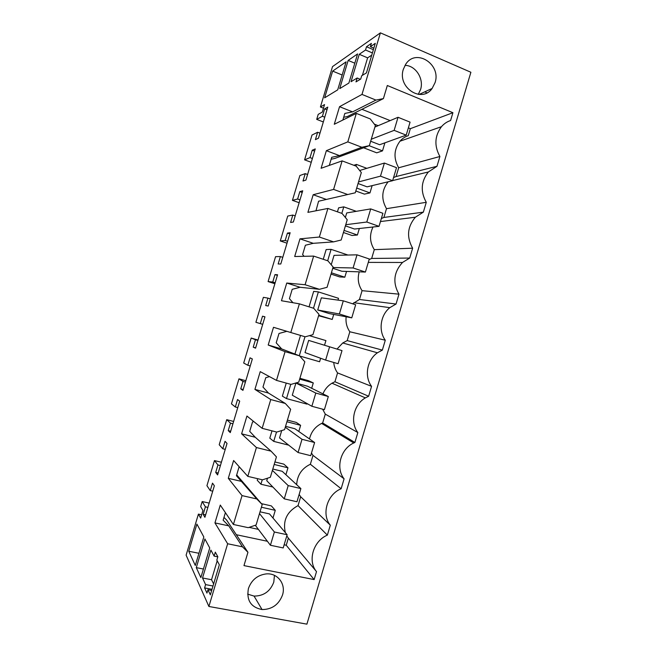 <?xml version="1.0" encoding="UTF-8"?>
<svg xmlns="http://www.w3.org/2000/svg" width="657" height="657" viewBox="0 0 657 657"><rect width="100%" height="100%" fill="white"/><g stroke="black" fill="none" stroke-linecap="round" stroke-linejoin="round"><path stroke-width="0.99" d="M380.403 32.85L332.524 66.603L320.419 106.992L324.55 104.578L322.3 112.076L318.21 114.375L316.707 119.377L322.406 116.273L324.615 108.898L327.786 107.099L318.464 138.208L315.401 139.645L317.618 132.262L312.018 135.03L304.585 159.84L310.022 157.614L312.239 150.223L315.253 148.917L305.924 180.075L303.008 181.028L305.226 173.637L299.888 175.518L292.439 200.36L297.621 199.022L299.838 191.622L302.713 190.793L293.359 222.009L290.591 222.468L292.808 215.061L287.733 216.063L280.276 240.947L285.195 240.487L287.413 233.079L290.148 232.742L280.785 263.999L278.157 263.974L280.383 256.558L275.57 256.665L268.097 281.582L272.754 282.017L274.979 274.601L277.566 274.749L268.187 306.055L265.707 305.538L267.933 298.114L263.383 297.334L255.902 322.283L260.287 323.614L262.521 316.181L264.96 316.822L255.565 348.177L253.232 347.167L255.466 339.726L251.179 338.051L243.69 363.042L247.812 365.267L250.038 357.827L252.337 358.96L242.934 390.365L240.741 388.862L242.975 381.413L238.959 378.834L231.453 403.866L235.313 406.987L237.547 399.53L239.698 401.164L230.278 432.618L228.234 430.614L230.467 423.149L226.714 419.683L219.208 444.748L222.797 448.772L225.031 441.307L227.035 443.434L217.598 474.929L215.71 472.432L217.943 464.959L214.461 460.59L206.939 485.687L210.256 490.615L212.498 483.141L214.354 485.761L204.91 517.305L203.161 514.316L205.403 506.826L202.184 501.554L200.664 506.621L202.939 510.473L200.656 518.086L198.414 514.119L186.112 555.165L208.893 606.477L306.901 624.15L470.888 72.262L380.403 32.85L361.991 94.419L375.927 100.086L383.409 98.607L347.381 116.544L343.685 117.283M383.409 98.607L387.318 85.509L452.911 112.708L450.587 120.543C447.047 121.685 444.001 123.738 441.455 126.694C434.622 136.015 434.105 145.944 439.903 156.489L436.979 166.303L428.348 171.978C420.989 181.422 420.299 191.532 426.278 202.307L423.354 212.137L415.347 217.237C407.34 226.821 406.437 237.136 412.637 248.198L409.713 258.053L402.486 262.472C393.707 272.17 392.533 282.74 398.971 294.172L396.04 304.035L389.823 307.657C380.403 315.097 378.251 330.668 385.289 340.219L382.349 350.099L377.422 352.793C366.967 359.954 364.093 376.494 371.575 386.341L368.634 396.245L365.366 397.887C353.663 404.564 349.811 422.32 357.843 432.544L354.895 442.465L353.77 442.974C340.589 448.846 335.382 468.113 344.087 478.83L341.139 488.759C327.186 494.269 321.216 514.332 330.307 525.181L327.35 535.135C313.323 540.875 307.336 560.971 316.51 571.615L314.136 579.589L286.23 545.244L288.349 538.132L316.51 571.615M208.893 606.477L227.65 543.758L242.482 546.821L247.944 552.299L243.969 565.611L314.136 579.589M248.428 588.491C246.318 600.284 250.859 607.306 262.044 609.556C271.998 609.482 278.823 604.621 282.518 594.979C286.156 583.933 277.443 572.658 266.052 573.922C257.38 575.171 251.508 580.024 248.428 588.491M435.033 82.7C441.512 64.329 415.914 47.862 405.714 64.255L403.357 69.256C397.066 87.488 421.745 103.617 432.117 88.465L435.033 82.7M227.65 543.758L214.946 522.906L220.284 505.069L233.407 524.483L242.047 495.608L228.291 478.329L233.621 460.516L247.796 476.366L256.419 447.54L241.612 433.825L246.933 416.037L262.159 428.331L270.758 399.555L254.916 389.387L260.229 371.632L276.49 380.387L285.081 351.651L268.196 345.024L273.501 327.301L290.805 332.516L299.378 303.838L281.451 300.734L286.748 283.036L300.109 287.281L292.209 289.318L289.417 298.656L292.973 302.729M361.991 94.419L339.538 106.689L334.273 124.272L356.324 113.39L347.808 141.871L326.365 150.675L321.101 168.282L342.125 160.883L333.592 189.413L313.184 194.727L307.903 212.367L327.9 208.45L323.63 222.739L319.351 237.029L299.978 238.844L294.689 256.509L313.652 256.099L305.094 284.736L286.748 283.036M205.592 584.607L204.598 587.925L206.955 593.09L207.965 589.723L210.355 594.872L219.356 564.774L216.826 560.092L217.837 556.734L215.307 552.135L214.116 556.109L210.881 550.081L202.528 577.988L205.592 584.607L213.008 586.003M366.499 46.754L371.377 43.387L370.384 46.688L375.278 43.346L366.442 72.878L361.687 75.769L360.701 79.078L355.987 81.895L357.153 77.994L351.035 81.723L359.239 54.301L365.53 50.006L366.499 46.754L373.373 49.694M348.161 60.411L339.718 88.621L348.875 83.045L357.589 53.923L348.161 60.411L354.813 63.195M196.287 567.632L204.885 538.929L209.731 547.946L200.861 577.585L196.287 567.632L203.424 569.019M188.764 551.248L196.903 524.089L203.826 536.958L195.293 565.455L188.764 551.248L198.94 553.284M332.647 71.104L346.108 61.832L337.714 89.845L324.64 97.819L332.647 71.104L342.157 75.013M320.419 106.992L323.466 108.191M198.414 514.119L201.633 514.817M439.903 156.489L398.684 167.773L396.072 176.544L393.551 177.595M436.979 166.303L396.072 176.544M388.123 181.792C381.618 190.226 381.076 199.186 386.497 208.68L426.278 202.307M423.354 212.137L383.885 217.459L386.497 208.68M373.004 227.002C369.333 234.82 369.76 242.367 374.293 249.652L412.637 248.198M383.885 217.459L381.347 218.551M409.713 258.053L371.673 258.439L374.293 249.652M359.215 271.85C357.326 278.658 358.279 284.933 362.073 290.673L398.971 294.172M371.673 258.439L369.127 259.572M396.04 304.035L359.445 299.485L362.073 290.673M346.14 316.781C345.533 322.341 346.765 327.334 349.828 331.769L385.289 340.219M359.445 299.485L352.604 303.789M382.349 350.099L347.2 340.589L349.828 331.769M333.748 362.45C334.085 366.351 335.357 369.842 337.567 372.921L371.575 386.341M347.2 340.589L342.749 342.97L337.033 349.056M368.634 396.245L334.939 381.75L337.567 372.921M322.62 409.171L325.289 414.132L357.843 432.544M334.939 381.75L331.99 383.203C327.851 385.725 324.837 389.281 322.94 393.863M354.895 442.465L322.653 422.977L325.289 414.132M311.467 453.059L312.995 455.4L344.087 478.83M322.653 422.977L321.634 423.42C315.237 426.664 311.188 431.838 309.488 438.942M341.139 488.759L310.359 464.261L312.995 455.4M299.14 494.425L300.676 496.741L330.307 525.181M310.359 464.261C301.793 468.4 297.235 475.216 296.677 484.702M327.35 535.135L298.04 505.611L300.676 496.741M298.04 505.611C286.871 511.746 282.641 520.755 285.352 532.638M286.797 535.857L288.349 538.132M236.323 534.716L267.391 541.269M284.136 544.801L286.23 545.244M247.944 552.299L226.665 520.098L223.971 517.396M242.482 546.821L228.759 525.855L223.134 520.196L225.4 512.632M214.946 522.906L228.759 525.855M339.538 106.689L352.571 111.871L344.843 113.423L342.864 120.034M375.927 100.086L352.571 111.871M361.917 109.3L390.168 120.609M408.358 127.893L410.338 128.682L452.911 112.708M398.684 167.773C393.395 158.403 393.83 149.55 399.99 141.206C402.289 138.561 405.041 136.722 408.252 135.679L410.338 128.682M247.64 594.117L254.054 596.08C263.654 596.055 270.232 591.407 273.788 582.143L274.454 575.36M405.032 65.347C415.692 65.503 424.135 78.799 420.562 89.533L418.263 94.378M304.585 159.84L311.246 162.304M310.022 157.614L312.387 158.493M312.239 150.223L314.596 151.11M305.226 173.637L307.591 174.499M292.439 200.36L299.14 202.717M297.621 199.022L299.994 199.859M299.838 191.622L302.212 192.468M292.808 215.061L295.198 215.89M280.276 240.947L287.019 243.189M285.195 240.487L287.585 241.291M287.413 233.079L289.803 233.884M280.383 256.558L282.781 257.339M268.097 281.582L274.872 283.725M272.754 282.017L275.16 282.781M274.979 274.601L277.377 275.365M267.933 298.114L270.339 298.853M260.287 323.614L262.71 324.336M262.521 316.181L264.935 316.912M253.232 347.167L255.663 347.865M255.466 339.726L257.889 340.433M251.179 338.051L258.004 340.039M247.812 365.267L250.243 365.949M240.741 388.862L243.189 389.519M242.975 381.413L245.414 382.078M238.959 378.834L245.825 380.715M235.313 406.987L237.76 407.627M228.234 430.614L230.689 431.23M230.467 423.149L232.923 423.781M226.714 419.683L233.621 421.449M222.797 448.772L225.261 449.372M215.71 472.432L218.173 473.007M217.943 464.959L220.415 465.542M214.461 460.59L221.401 462.241M210.256 490.615L212.737 491.173M203.161 514.316L205.641 514.85M205.403 506.826L207.883 507.376M202.184 501.554L209.164 503.098M233.407 524.483L248.206 527.661L256.099 525L262.2 504.543L236.684 474.904M242.047 495.608L256.78 498.95L262.2 504.543M256.78 498.95L236.438 475.75L239.14 466.692M228.291 478.329L242.022 481.524M247.796 476.366L262.496 479.824L270.339 477.294L276.433 456.878L271.054 451.162L255.261 437.258L249.709 431.37L252.518 421.983L253.816 421.597M256.419 447.54L271.054 451.162M241.612 433.825L255.261 437.258M262.159 428.331L276.761 432.068L284.555 429.678L290.649 409.295L285.31 403.455L268.475 393.058L262.972 387.063L265.773 377.693L269.501 376.625M270.758 399.555L285.31 403.455M254.916 389.387L268.475 393.058M276.49 380.387L291.002 384.402L298.754 382.136L304.832 361.785L299.535 355.831L281.672 348.933L276.203 342.823L279.003 333.469L286.863 331.325M285.081 351.651L299.535 355.831M268.196 345.024L281.672 348.933M290.805 332.516L305.218 336.811L312.921 334.676L315.96 324.517L318.99 314.366L313.734 308.297L299.378 303.838M305.094 284.736L319.409 289.302L300.109 287.281M319.409 289.302L327.071 287.298L333.124 267.021L327.909 260.837L313.652 256.099M304.101 256.312L302.614 254.563L305.398 245.242L313.258 243.32L299.978 238.844M319.351 237.029L333.575 241.875L313.258 243.32M333.575 241.875L341.188 240.002L347.233 219.758L342.059 213.459L327.9 208.45M315.984 210.782L318.571 201.231L326.381 199.441L313.184 194.727M333.592 189.413L347.717 194.529L326.381 199.441M347.717 194.529L355.289 192.788L361.325 172.577L356.193 166.164L342.125 160.883M326.365 150.675L339.488 155.619L331.719 157.294L329.288 165.4M347.808 141.871L361.835 147.267L339.488 155.619M356.324 113.39L370.293 118.942L375.385 125.479L369.357 145.657L361.835 147.267M316.707 119.377L323.334 121.956M322.406 116.273L324.763 117.192M324.615 108.898L326.964 109.818M317.618 132.262L319.975 133.166M202.528 577.988L211.538 579.712L213.615 583.958M217.196 560.782L211.538 579.712M214.116 556.109L217.796 556.849M207.965 589.723L211.685 590.421M204.598 587.925L212.014 589.313M359.239 54.301L367.616 57.849L371.747 55.147M365.53 50.006L372.404 52.938M370.384 46.688L373.833 48.166M357.153 77.994L360.323 79.3M367.616 57.849L362.385 75.35M369.357 145.657L334.848 158.427L331.136 159.232M355.289 192.788L318.571 201.239M272.975 518.028L275.275 510.333L271.357 505.898L261.461 503.664M298.795 431.468L300.627 425.334L296.274 422.418L287.421 420.102M271.99 430.852L269.805 438.153L273.723 441.381L288.71 445.15M318.579 315.73L332.22 319.442L333.715 314.424M337.985 300.109L338.519 298.311L318.366 291.905L313.668 291.371L309.045 306.835M347.955 255.039L331.079 249.348L326.151 249.57L323.252 259.285M331.013 274.092L339.685 276.925L344.818 277.205L346.543 271.423M356.299 211.324L343.775 206.856L338.626 207.842L337.435 211.825M343.43 232.512L352.045 235.493L357.4 235.025L359.346 228.496M300.504 335.407L294.936 354.057M285.902 474.715L287.963 467.8L283.824 464.129L274.922 461.961M257.692 478.698L257.232 480.234L260.919 484.234L272.852 487.018M355.823 190.998L364.397 194.127L369.965 192.912L372.133 185.635M363.608 147.784L376.716 152.826L382.505 150.864L384.903 142.832M311.681 388.287L313.282 382.924L308.7 380.773L299.896 378.301M286.263 383.088L282.362 396.13L286.501 398.594L306.959 404.121L307.115 403.587M260.032 511.811L269.493 513.914L287.134 534.741L274.371 531.998L259.499 513.602M272.803 469.041L282.206 471.299L300.881 488.594L288.201 485.605L272.4 470.387M285.557 426.327L294.903 428.75L314.613 442.522L302.015 439.303L285.286 427.231M295.921 383.023L307.583 386.259L328.319 396.524L315.795 393.067L295.921 383.023L292.283 395.21L311.861 406.272L315.795 393.067M308.65 340.4L342.001 350.6L308.65 340.4L305.012 352.571L325.634 360.093L329.559 346.912M317.725 309.997L329.272 313.578L351.758 317.848L339.382 313.989L317.725 309.997L321.355 297.843L343.299 300.832L355.659 304.758L351.758 317.848M332.754 268.261L341.895 271.267L365.399 272.055L353.105 267.966L332.968 267.547M345.418 225.86L354.501 229.03L379.023 226.345L366.803 222.025L345.754 224.71M358.057 183.517L367.082 186.843L392.623 180.708L380.485 176.15L358.525 181.94M370.679 141.247L379.656 144.729L406.198 135.145L394.143 130.357L371.279 139.235M275.275 510.333L261.404 507.229M249.085 527.366L258.382 529.361M300.627 425.334L286.92 421.753M276.523 432.01L273.723 441.381M318.711 315.278L332.22 319.442M318.366 291.905L313.496 308.223M331.079 249.348L327.679 260.755M331.399 272.803L344.818 277.205M343.775 206.856L341.829 213.377M344.063 230.393L357.4 235.025M304.979 336.737L299.305 355.749M324.542 345.18L325.913 340.589L309.39 335.653M299.666 355.987L319.598 361.752L320.632 358.27M287.963 467.8L274.174 464.458M262.258 479.766L260.919 484.234M356.702 188.05L369.965 192.912M353.836 165.277L356.447 164.431L355.954 166.073M366.82 168.332L356.447 164.431M378.186 125.668L374.342 124.148M369.193 145.723L382.505 150.864M313.282 382.924L299.658 379.114M290.764 384.337L286.501 398.594M345.36 217.475L346.715 212.934L370.712 208.91L382.908 213.295L379.023 226.345M331.235 264.779L334.043 255.359L357.022 254.834L369.3 258.989L365.399 272.055M314.613 442.522L310.695 455.679L298.064 452.525L279.529 437.915L281.73 430.549M300.881 488.594L296.956 501.767L284.251 498.852L266.758 480.686L267.489 478.214M287.134 534.741L283.2 547.938L270.413 545.261L255.286 525.272M270.413 545.261L274.371 531.998M284.251 498.852L288.201 485.605M298.064 452.525L302.015 439.303M328.319 396.524L324.402 409.656L311.861 406.272M342.001 350.6L338.092 363.715L325.634 360.093M339.382 313.989L343.299 300.832M353.105 267.966L357.022 254.834M366.803 222.025L370.712 208.91M392.623 180.708L396.508 167.683L384.386 163.059L359.65 170.492M380.485 176.15L384.386 163.059M406.198 135.145L410.075 122.136L398.035 117.291L374.917 127.047M394.143 130.357L398.035 117.291M426.968 92.826L424.709 91.881M392.664 180.568L428.348 171.978M380.452 221.549L415.347 217.237M368.281 262.389L402.486 262.472M353.827 302.705L389.823 307.657M342.749 342.97L377.422 352.793M331.99 383.203L365.366 397.887M321.634 423.42L353.77 442.974M399.99 141.206L441.455 126.694M254.054 596.08L262.044 609.556M432.117 88.465L419.1 94.46"/></g></svg>
